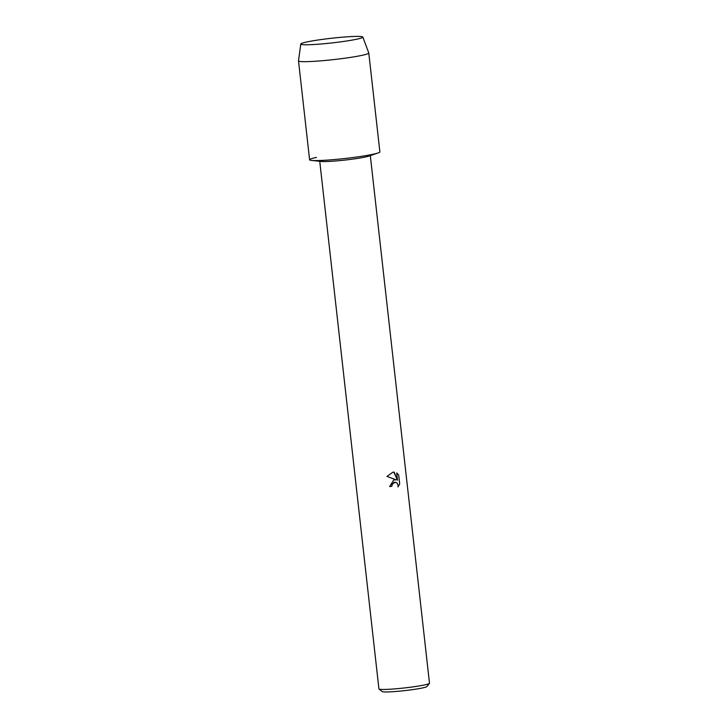 <?xml version="1.0" encoding="UTF-8"?>
<svg xmlns="http://www.w3.org/2000/svg" width="728" height="728" viewBox="0 0 728 728"><rect width="100%" height="100%" fill="white"/><g stroke="black" fill="none" stroke-linecap="round" stroke-linejoin="round"><path stroke-width="1.09" d="M347.411 40.877A31.222 2.339 -6.4 0 0 362.344 37.592A31.222 2.339 -6.4 0 0 349.622 36.664A31.222 2.339 -6.4 0 0 316.207 40.286A31.222 2.339 -6.4 0 0 301.374 44.435A31.222 2.339 -6.4 0 0 347.411 40.877A31.222 2.339 -6.4 0 0 362.344 37.592A31.222 2.339 -6.4 0 0 362.826 37.055A31.222 2.339 -6.4 0 0 316.207 40.286A31.222 2.339 -6.4 0 0 300.782 44.017A31.222 2.339 -6.4 0 0 301.374 44.435A31.222 2.339 -6.4 0 0 347.411 40.877M316.48 157.412A35.363 2.648 -6.4 0 0 311.548 160.424L321.121 161.443A25.444 1.911 -6.4 0 0 357.712 158.386A25.444 1.911 -6.4 0 0 369.014 156.065L378.114 152.953A35.363 2.648 -6.4 0 1 362.408 156.183A35.363 2.648 -6.4 0 0 379.88 151.906L368.787 52.989A35.363 2.648 -6.4 0 0 368.768 52.944L362.826 37.055M389.644 486.568L393.775 479.907L396.232 479.861L386.968 476.412L392.911 472.181L394.166 472.144L397.497 480.216L396.687 472.954L398.707 475.002L399.708 483.956L397.952 486.923L398.07 485.248L396.942 482.828L394.039 482.309L392.074 484.557L391.901 486.249A25.444 1.911 173.6 0 1 389.644 486.568A25.371 1.902 -6.4 0 0 391.864 486.249L392.037 484.557L395.14 482.082M319.747 161.298L378.924 688.897A25.444 1.911 -6.4 0 0 379.015 689.025A25.444 1.911 -6.4 0 0 416.926 686.295A25.444 1.911 -6.4 0 0 429.438 683.374A25.444 1.911 -6.4 0 0 429.493 683.219L370.315 155.619M379.015 689.025L382.218 691.573A22.532 1.693 -6.4 0 0 415.797 689.152A22.532 1.693 -6.4 0 0 426.881 686.559L429.438 683.374M397.97 486.868L399.672 483.947L398.707 475.002M396.196 479.861L395.149 479.707M398.671 475.002L396.687 472.982M397.497 480.216L393.821 472.126M311.548 160.424A35.363 2.648 -6.4 0 0 362.408 156.183A35.363 2.648 -6.4 0 1 309.6 159.787L298.507 60.879A35.363 2.648 -6.4 0 0 351.305 57.266A35.363 2.648 -6.4 0 0 368.787 52.989M300.782 44.017L298.507 60.824A35.363 2.648 -6.4 0 0 298.507 60.879"/></g></svg>
